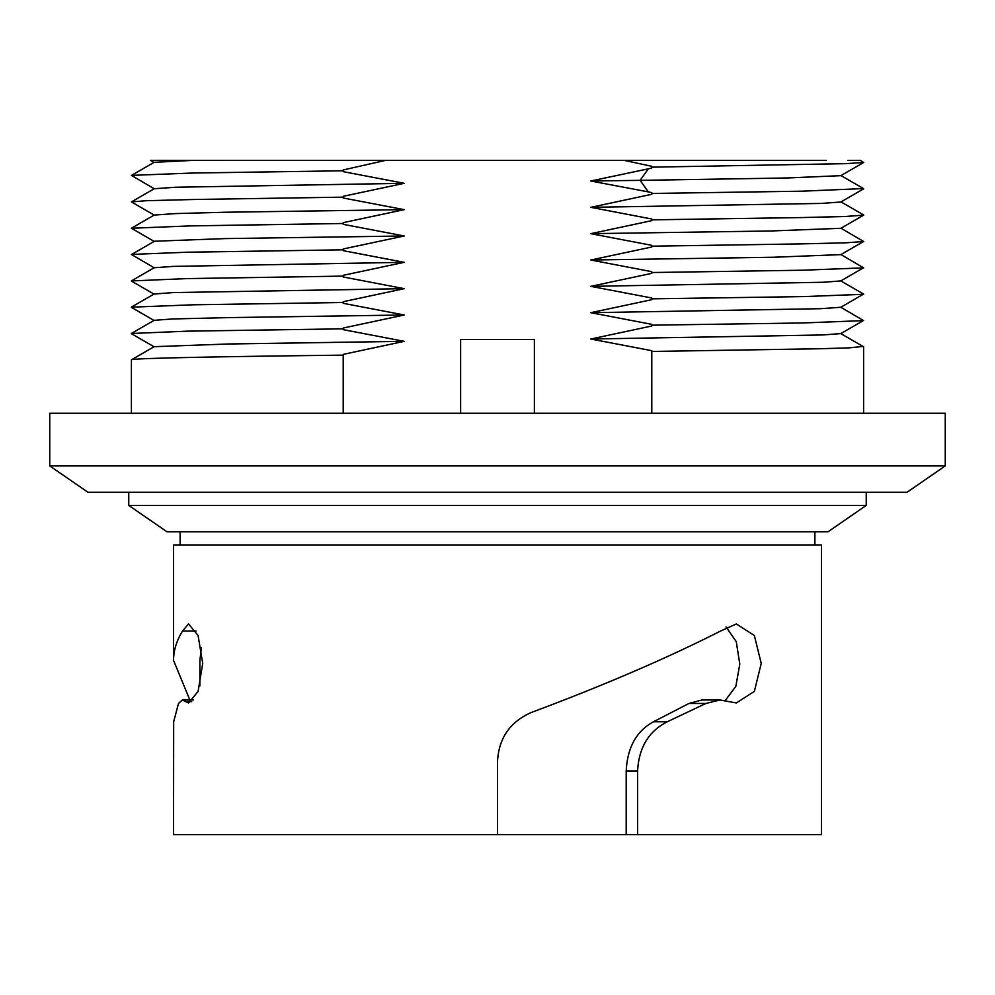 <?xml version="1.0" encoding="UTF-8"?>
<svg xmlns="http://www.w3.org/2000/svg" width="995" height="995" viewBox="0 0 995 995"><rect width="100%" height="100%" fill="white"/><g stroke="black" fill="none" stroke-linecap="round" stroke-linejoin="round"><path stroke-width="1.49" d="M350.713 342.131L332.231 342.379M220.952 160.406L774.048 160.394L220.952 160.394M154.125 320.328L172.259 318.972L227.805 317.616L404.244 314.992L343.213 328.039L343.213 329.644L404.244 341.335L343.213 354.382L343.2 413.248L343.2 355.14C216.102 356.608 129.823 358.275 131.402 359.854L131.402 413.248M404.244 341.335L228.402 343.984L154.138 346.683L131.402 359.854M863.026 346.434L848.81 347.889L818.562 348.772L651.787 351.459L651.8 413.248L651.787 350.688L590.756 339.021L822.566 334.967L840.812 333.599L863.523 320.477M863.598 346.708L863.598 413.248M497.5 413.248L49.75 413.248L49.75 465.921L945.25 465.921L945.25 413.248L497.5 413.248M49.75 465.921L87.946 492.251L907.054 492.251L945.25 465.921M128.765 492.251L128.765 505.423L866.235 505.423L866.235 492.251M637.584 834.656L821.46 834.656L821.46 544.937L173.54 544.937L173.54 660.369C173.553 650.581 176.55 640.792 182.52 631.017L188.54 623.952L198.092 635.506L202.706 663.429L198.104 691.388L188.565 702.955L182.346 699.982L178.503 703.453L173.665 721.785L173.54 834.656L497.5 834.656L497.5 761.685C498.682 738.315 509.925 721.922 531.243 712.507C603.965 685.344 667.085 658.18 720.604 631.017L736.375 623.952L754.347 635.506L761.237 663.429L754.359 691.388L736.399 702.955L720.057 699.982L705.928 703.453L667.235 721.785C648.703 731.201 638.827 747.593 637.584 770.963L637.584 834.656L497.5 834.656M189.846 699.97L173.54 660.369M128.765 505.423L166.961 531.765L828.039 531.765L866.235 505.423M180.12 531.765L180.12 544.937M814.88 531.765L814.88 544.937M847.964 160.419L860.376 160.406L863.697 162.471L846.061 163.64L651.8 167.16L651.8 166.314L624.35 160.406L150.506 160.394L154.15 162.496M826.323 160.444L624.35 160.406M155.78 160.357L824.544 160.394M863.486 188.565L801.97 191.189L651.787 193.465L651.8 192.644L648.342 191.886L590.756 181.003L648.342 168.827L651.8 167.993L651.8 167.16M192.458 160.406L154.15 162.322L131.427 175.443M863.697 162.471L840.85 175.667L786.684 177.981L640.083 180.356L648.342 191.886M385.463 160.394L343.2 169.958L343.2 170.792L192.694 173.03L131.39 175.381L154.275 188.776M404.244 314.992L343.213 303.301L343.213 302.492L193.117 304.806L131.303 307.181L154.125 294.01L173.528 292.567L404.231 288.662L343.213 276.971L343.213 276.112L186.811 278.6L131.352 280.938L154.163 267.755L173.093 266.399L404.244 262.319L343.2 250.678L343.2 249.82L186.836 252.22L131.352 254.421L154.25 267.817M343.213 302.492L343.213 301.696L404.231 288.662M343.213 276.112L343.2 275.317L404.244 262.319M343.2 249.82L343.2 248.974L404.244 235.977L343.2 224.335L343.2 223.489L190.157 225.902L131.365 228.265L154.275 215.032M343.2 223.489L343.2 222.644L404.244 209.646L343.2 197.993L343.2 197.147L193.838 199.498L146.078 200.716L131.39 201.923L154.2 188.739L175.916 187.234L404.244 183.304L343.2 171.65L343.2 170.792M343.2 197.147L343.2 196.313L404.244 183.304M651.787 193.465L651.787 194.299L590.769 207.333L651.787 219.012L651.787 219.845L802.082 217.557L844.892 216.524L863.71 215.156M651.787 219.845L651.787 220.641L590.769 233.676L651.787 245.342L651.787 246.188L798.575 243.949L845.7 242.83L863.71 241.511L840.85 228.153M651.787 246.188L651.8 246.996L590.769 260.018L651.787 271.672L651.787 272.53L802.89 270.205L863.66 267.866L840.825 254.496M651.787 272.53L651.8 273.351L590.756 286.349L651.8 298.002L651.8 298.836L803.985 296.585L863.623 294.284M651.8 298.836L651.8 299.682L590.756 312.691L651.8 324.345L651.787 325.178L802.704 322.965L863.61 320.614L840.725 307.219M651.787 325.178L651.787 325.999L590.756 339.021M863.697 188.801L840.875 201.985L821.87 203.403L590.769 207.333M460.623 413.248L460.623 339.494L534.377 339.494L534.377 413.248M343.225 328.835L187.47 331.161L131.328 333.499L154.138 320.34M590.756 312.691L820.95 308.686L840.812 307.256L863.523 294.122M590.756 286.349L823.412 282.257L840.825 280.913L863.585 267.742M590.769 260.018L773.513 257.245L840.875 254.62L863.672 241.449M154.188 241.25L224.92 238.601L404.244 235.977M590.769 233.676L771.063 230.964L840.887 228.303L863.697 215.131M131.477 201.948L154.2 215.082L175.58 213.577L224.497 212.258L404.244 209.646M590.756 181.003L640.083 180.356L648.342 168.827M626.191 834.656L626.191 770.963C627.36 747.444 636.452 731.051 653.441 721.785L688.988 703.453L701.96 699.982L720.057 699.97M725.318 700.48L735.865 686.264L739.795 664.1L736.275 641.713L726.039 626.9M201.388 647.869L199.883 660.369L199.883 685.878M196.077 631.017L182.52 631.017M688.988 703.453L705.928 703.453M667.235 721.785L653.441 721.785M626.191 770.963L637.584 770.963M185.692 701.674L191.712 701.674M863.672 188.677L840.85 175.506M863.473 346.695L840.738 333.561M131.303 307.318L154.113 320.489M131.365 281.038L154.113 294.172M863.623 294.097L840.725 280.876M131.44 254.558L154.25 241.375M131.464 228.303L154.2 241.437M863.685 214.995L840.875 201.811M131.315 333.636L154.15 346.832M182.346 699.97L193.416 699.97"/></g></svg>
